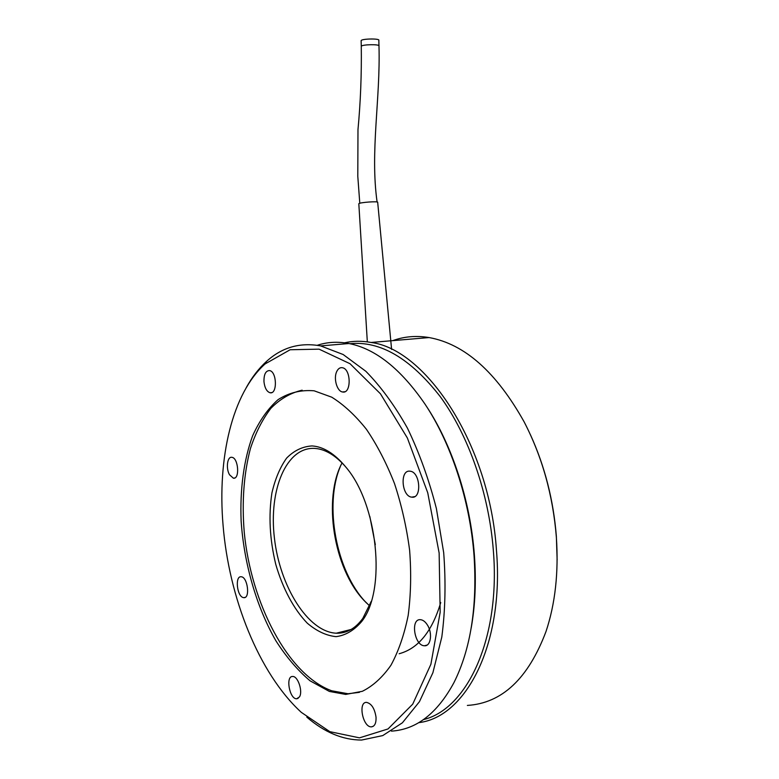 <?xml version="1.0" encoding="UTF-8"?>
<svg xmlns="http://www.w3.org/2000/svg" width="779" height="779" viewBox="0 0 779 779"><rect width="100%" height="100%" fill="white"/><g stroke="black" fill="none" stroke-linecap="round" stroke-linejoin="round"><path stroke-width="1.17" d="M263.974 381.807C264.743 388 266.769 391.652 270.05 392.752C277.528 394.651 276.973 371.417 269.495 370.57C265.658 370.736 263.818 374.475 263.974 381.807M312.009 445.929C323.421 446.649 334.639 453.631 345.652 466.874C377.727 503.643 386.725 590.083 361.729 621.457C354.163 630.347 345.603 635.421 336.051 636.647C326.294 635.645 316.712 631.165 307.316 623.21C293.751 609.178 282.699 588.33 275.766 564.376C269.719 539.36 268.443 515.523 271.939 492.854C275.162 478.939 280.06 467.351 286.623 458.101C294.034 450.574 302.495 446.513 312.009 445.929M359.47 692.336L348.047 693.748L331.679 690.778C287.568 674.614 251.062 602.819 244.255 532.388C241.753 501.812 243.808 473.856 250.429 448.519C255.639 432.764 262.455 419.375 270.858 408.342C280.109 398.955 290.528 392.898 302.145 390.182M329.361 691.431L310.1 680.846C297.695 670.359 286.312 657.038 275.951 640.874C256.359 606.744 243.993 563.344 241.13 520.995C239.883 489.426 243.769 459.951 252.649 435.753C259.436 420.728 267.908 408.693 278.045 399.656C289.019 392.655 301.054 389.704 314.141 390.805L331.737 397.183C343.675 404.603 355.234 415.295 366.393 429.258C377.065 444.945 386.433 463.038 394.486 483.525C401.545 504.996 406.589 527.227 409.618 550.208C411.361 573.081 410.884 594.776 408.196 615.322C404.282 634.661 398.527 651.312 390.931 665.266C382.479 677.36 372.946 686.036 362.323 691.304L345.71 694.42L329.361 691.431M344.532 342.809C352.994 340.881 361.836 340.774 371.057 342.468C425.899 349.216 489.67 444.449 496.476 550.529C504.266 643.99 466.134 717.186 418.712 722.659M467.371 705.423C501.988 703.262 528.181 678.675 545.952 631.652C555.271 603.793 558.738 572.263 556.352 537.062C552.944 495.201 542.203 456.806 524.14 421.877C496.301 372.089 464.625 343.987 429.112 337.56C416.249 335.437 404.126 336.47 392.762 340.637M371.281 601.291L362.81 618.409C355.302 628.634 346.451 633.57 336.255 633.21C307.754 631.876 279.778 586.1 274.422 538.114C268.619 490.108 286.166 446.883 314.58 448.392L317.063 448.646C326.635 450.087 336.041 456.007 345.282 466.417M369.577 605.867L363.988 600.405C333.578 568.466 322.701 498.745 342.059 462.93M530.411 434.701C544.852 466.378 553.509 500.322 556.372 536.527L557.131 560.013M403.425 339.732L420.806 338.261M423.464 719.611C467.303 708.997 500.615 638.205 493.36 550.675C489.008 493.35 468.413 435.218 440.359 396.774C410.397 358.33 380.23 340.647 349.859 343.714M426.162 405.878C451.801 444.361 470.38 500.342 474.372 554.94C476.29 580.949 475.229 605.322 471.188 628.04M306.809 717.138C324.473 732.348 342.741 739.992 361.612 740.05L382.762 735.58L402.392 722.795L419.443 701.684L432.881 672.754L441.8 637.086C445.306 610.473 445.939 582.332 443.689 552.671L436.376 508.483C428.937 479.533 419.297 452.755 407.446 428.148C394.641 405.401 380.765 386.452 365.838 371.281L343.14 354.503L320.627 345.905C300.061 342.185 282.076 347.307 266.661 361.271C258.891 368.321 252.084 377.104 246.252 387.63M317.238 345.301C327.199 342 337.765 341.406 348.943 343.529C375.468 348.71 400.815 368.905 424.993 404.097C451.06 443.212 469.98 500.215 474.051 555.807C477.332 606.997 470.633 649.258 453.953 682.608C437.301 713.369 416.453 729.543 391.428 731.13M229.513 474.762L233.359 478.189C240.02 479.562 238.432 457.692 231.83 457.322C227.302 456.319 225.735 468.364 229.513 474.762M243.282 597.581L243.817 597.668C250.439 598.603 247.615 576.703 241.13 576.772C234.8 575.817 236.923 596.373 243.282 597.581M299.457 696.923C303.08 691.489 297.929 676.026 292.7 676.484C285.338 675.841 289.467 699.23 296.663 698.782L299.457 696.923M376.033 717.196C374.67 708.491 371.505 703.554 366.549 702.385C357.775 701.791 362.839 727.469 371.408 726.856C374.718 726.408 376.257 723.185 376.033 717.196M427.408 624.992C425.295 621.681 422.978 619.918 420.446 619.685C410.163 618.555 414.418 645.937 424.506 645.762C430.826 646.482 432.725 633.123 427.408 624.992M409.842 471.168C399.656 469.795 401.623 496.447 411.75 497.148C422.052 499.144 420.407 471.996 410.173 471.207L409.842 471.168M336.801 371.388C333.276 378.127 336.937 391.34 342.546 391.973C351.475 394.262 351.29 368.876 342.332 367.717C340.043 367.376 338.203 368.594 336.801 371.388M223.057 525.095C228.851 597.123 258.57 673.183 301.317 712.366L329.848 731.666L359.499 737.849L388.01 728.959L412.724 704.148L430.894 664.263L440.174 612.245L439.142 553.032L427.749 492.815L407.359 437.973L380.454 393.794L350.034 363.725L319.078 349.158L290.129 349.752L265.084 363.939C232.171 393.483 217.322 457.935 223.057 525.095M366.461 602.975L365.565 602.011C336.031 570.851 324.035 504.88 340.267 466.689M375.312 544.657L369.83 516.477M358.827 203.894L358.817 203.738C359.207 202.404 378.945 200.972 377.688 202.374L391.603 349.411M378.974 45.766L378.828 40.342C380.171 38.356 361.553 38.668 361.125 40.635L361.125 40.888M361.29 46.574L361.281 46.312C361.709 44.413 380.24 44.082 378.983 46C380.522 99.167 370.006 151.486 377.094 201.995M399.14 653.737C418.206 648.625 432.082 631.545 440.748 602.508M270.05 392.752L271.735 392.577M345.71 694.42L348.047 693.748M429.112 337.56L371.057 342.468M336.255 633.21L351.154 629.451M320.627 345.905L348.943 343.529M347.648 630.338L348.271 630.922M265.084 363.939L266.661 361.271M363.988 600.405L365.565 602.011M362.81 618.409L361.729 621.457M342.546 391.973L344.854 391.72M411.75 497.148L414.623 496.632M424.506 645.762L427.126 645.051M371.408 726.856L373.336 726.252M296.663 698.782L298.123 698.364M243.817 597.668L245.112 597.386M233.359 478.189L234.713 477.985M358.817 203.738L367.328 341.864M361.281 46.312L361.125 40.635M359.791 203.28L357.795 176.336L357.98 129.635C360.55 102.137 361.651 74.365 361.281 46.331"/></g></svg>
